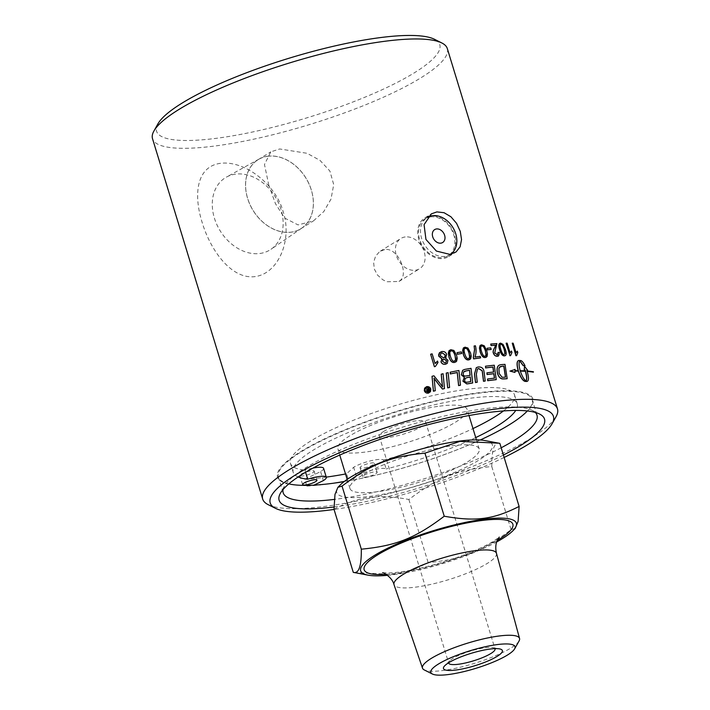 <?xml version="1.0" encoding="UTF-8"?>
<svg xmlns="http://www.w3.org/2000/svg" width="710" height="710" viewBox="0 0 710 710"><rect width="100%" height="100%" fill="white"/><g stroke="black" fill="none" stroke-linecap="round" stroke-linejoin="round"><path stroke-width="0.53" stroke-dasharray="3.55 2.66" d="M268.833 185.274L264.466 164.489L270.829 151.851L279.687 148.967L307.048 153.289L319.979 160.362L329.893 171.048L333.718 184.609L331.002 199.093L323.813 211.544L313.456 220.908L298.049 224.91L284.639 218.05L275.436 203.646L268.833 185.274M383.462 431.591A24.229 5.094 -17 0 1 408.756 422.166A24.229 5.094 -17 0 1 425.654 422.024A24.229 5.094 -17 0 1 403.963 433.979A24.229 5.094 -17 0 1 379.309 436.188A24.229 5.094 -17 0 1 383.462 431.591M442.96 359.571L442.516 361.452L445.055 363.014L445.995 362.535M440.821 353.411L440.28 355.87L443.528 357.875L444.646 357.316M439.596 352.586L441.576 351.619C444.123 351.281 445.818 352.275 446.661 354.601L445.401 358.142M445.436 358.151L447.912 360.352L447.992 362.047L447.193 363.413M441.576 359.251L442.064 358.852M451.169 350.997C449.634 350.935 449.368 352.772 450.389 356.526C451.649 360.227 452.945 361.763 454.285 361.133L455.083 360.769M449.368 350.376L450.788 349.746L453.823 350.518L456.503 355.346L456.113 361.745M473.987 346.063A154.132 32.385 -17 0 1 475.327 345.877C476.295 349.702 476.153 353.465 474.892 357.165A154.132 32.385 -17 0 1 480.084 356.438L480.191 356.376M480.084 356.438L480.528 357.902M481.841 346.116C480.492 345.921 480.324 347.696 481.353 351.441C482.605 355.151 483.803 356.757 484.957 356.26L485.516 356.056M480.528 345.158L481.46 344.874L484.14 345.877L486.669 350.811L486.35 357.174M498.047 352.435L499.378 352.453M499.245 352.524L499.387 354.609L498.464 356.003M490.61 344.128A154.132 32.385 -17 0 1 496.743 343.649L494.586 353.056L497.009 355.053L497.648 354.867M500.914 344.474C499.742 344.181 499.68 345.903 500.719 349.631C501.952 353.358 503.053 355.018 504.029 354.609L504.473 354.485M499.867 343.374L502.875 344.412L505.263 349.427C506.558 353.651 506.274 355.799 504.402 355.87M517.199 351.193L517.794 352.604M517.643 352.666L516.49 355.701M512.096 343.249A154.132 32.385 -17 0 1 513.01 343.276L516.117 352.897M446.235 373.105A154.132 32.385 -17 0 1 448.072 372.714L448.134 372.652M448.072 372.714A3688.095 1184.218 90.1 0 1 449.528 387.483M465.174 378.35L464.535 380.773C464.748 382.051 465.84 382.512 467.819 382.149A154.132 32.385 -17 0 1 470.712 381.634L470.801 381.581M463.896 371.712L463.089 374.481C463.328 375.847 464.491 376.344 466.585 375.989A154.132 32.385 -17 0 1 470.02 375.386L470.109 375.324M462.68 370.292L464.589 369.493A154.132 32.385 -17 0 1 470.961 368.401L471.041 368.339M470.961 368.401A3688.095 1717.117 93.4 0 1 472.62 383.001M485.365 366.289A154.132 32.385 -17 0 1 494.142 365.295L494.266 365.224M486.829 372.892A154.132 32.385 -17 0 1 493.565 372.093L493.681 372.022M487.477 379.069A154.132 32.385 -17 0 1 494.391 378.226L494.506 378.155M494.142 365.295A3688.095 2249.999 98.4 0 1 496.13 379.69M499.512 367.212L500.186 366.688L498.793 368.508L499.05 373.531L501.872 377.25L503.559 377.347A154.132 32.385 -17 0 1 505.431 377.205L505.555 377.134M499.192 365.18L501.153 364.683A154.132 32.385 -17 0 1 504.872 364.443L505.005 364.372M504.872 364.443A3688.095 2493.245 101.7 0 1 507.064 378.732M427.118 390.713L427.784 390.03L427.092 390.766L428.139 391.05A154.132 32.385 -17 0 1 428.778 390.89L428.769 390.855M427.873 387.926A154.132 32.385 -17 0 1 428.432 387.784L428.458 387.731M425.512 388.521A154.132 32.385 -17 0 1 426.204 388.343L427.988 389.462A154.132 32.385 -17 0 1 428.316 389.382L428.308 389.346M426.515 390.961L427.242 389.692M428.432 387.784L429.479 391.219M425.086 388.468L424.864 390.589L428.37 392.568L429.976 391.414M424.58 388.201L426.577 386.71C428.591 386.409 429.985 387.207 430.775 389.098L430.446 391.725M520.332 371.099A154.132 32.385 163 0 0 520.173 371.099C521.859 376.14 523.758 379.477 525.87 381.101L526.012 381.03M515.034 371.09A154.132 32.385 163 0 0 514.901 371.099L514.91 372.422M527.228 371.428A154.132 32.385 163 0 0 527.051 371.419C528.772 377.64 528.702 381.004 526.856 381.483M526.847 370.238A154.132 32.385 163 0 0 526.669 370.221L526.953 371.099A154.132 32.385 -17 0 1 533.245 371.836L533.281 372.147M524.344 366.395L527.441 370.283M519.755 360.955L519.693 360.92C518.548 362.446 518.673 365.73 520.075 370.78A154.132 32.385 -17 0 1 525.276 370.984L525.258 370.904M509.966 371.082L514.883 369.448L514.892 370.78A154.132 32.385 -17 0 1 518.185 370.753L518.167 370.691M518.291 360.609L518.691 360.547A154.132 32.385 -17 0 1 520.474 360.618C521.77 360.795 523.226 362.517 524.859 365.783M476.286 367.673L478.034 367.052C480.981 366.813 482.862 367.975 483.679 370.54L484.229 373.078M484.122 373.149A3713.282 2003.167 95.7 0 1 485.116 381.057M477.422 369.022L476.233 374.232A3677.951 1802.397 94.2 0 1 477.173 382.255M450.113 372.288A154.132 32.385 -17 0 1 458.846 370.549L458.917 370.487M458.846 370.549A3688.095 1435.78 91.5 0 1 460.382 385.246M441.212 374.205A154.132 32.385 -17 0 1 443.013 373.806L443.075 373.744M432.017 376.327A154.132 32.385 -17 0 1 433.908 375.883A1029.882 369.085 53 0 1 439.818 383.267L442.632 386.941M434.032 378.27L434.44 382.024A3723.861 845.574 88.3 0 1 435.257 390.748M443.013 373.806A3688.095 1065.781 89.5 0 1 444.442 388.61M511.36 351.077L511.945 352.488M511.803 352.55L510.454 355.674M506.008 343.249A154.132 32.385 -17 0 1 507.002 343.232L510.099 352.861M486.945 348.317A154.132 32.385 -17 0 1 490.628 347.944L490.743 347.882M490.628 347.944L491.098 349.48M465.316 348.468C463.852 348.353 463.63 350.163 464.651 353.908C465.902 357.618 467.162 359.18 468.431 358.603L469.106 358.328M463.754 347.66L464.935 347.226L467.828 348.095L470.455 352.968L470.047 359.384M456.938 352.746A154.132 32.385 -17 0 1 461.252 351.974L461.331 351.911M461.252 351.974L461.722 353.5M437.049 363.396L435.354 366.484M435.851 362.561L437.484 361.106L437.937 362.579M430.579 354.263A154.132 32.385 -17 0 1 432.088 353.926L435.097 363.555M447.309 48.573A154.132 32.385 -17 0 1 372.235 102.062A154.132 32.385 -17 0 1 215.103 145.985A154.132 32.385 -17 0 1 152.517 138.698M220.411 163.335C196.519 166.459 193.333 194.549 202.101 222.239C210.222 249.778 231.14 279.696 255.041 276.607C278.986 273.457 292.387 239.048 283.166 211.651C275.507 183.819 244.364 160.212 220.411 163.335M268.167 504.659A154.132 32.385 163 0 0 325.278 506.345A154.132 32.385 163 0 0 556.072 416.637M450.566 254.278A21.77 16.605 -121.7 0 1 450.104 254.579A21.77 16.605 -121.7 0 1 444.895 256.408A21.77 16.605 -121.7 0 1 422.849 241.604A21.77 16.605 -121.7 0 1 427.234 217.526A21.77 16.605 -121.7 0 1 427.429 217.411M430.491 216.905A21.77 16.605 -121.7 0 1 452.536 231.708A21.77 16.605 -121.7 0 1 448.152 255.786A21.77 16.605 -121.7 0 1 442.933 257.615A21.77 16.605 -121.7 0 1 420.888 242.811A21.77 16.605 -121.7 0 1 425.281 218.733A21.77 16.605 -121.7 0 1 430.491 216.905M352.151 480.182L348.654 480.626L346.56 473.801L353.651 467.295A17.306 3.639 -17 0 1 370.425 460.861A17.306 3.639 -17 0 1 383.4 459.973L386.151 468.964A17.306 3.639 163 0 0 373.176 469.851A17.306 3.639 163 0 0 356.393 476.286L352.151 480.182A133.516 28.054 -17 0 0 480.191 440.005M356.393 476.286L353.651 467.295M364.088 475.274A7.499 1.58 -17 0 1 371.916 472.363A7.499 1.58 -17 0 1 377.152 472.319A7.499 1.58 -17 0 1 370.434 476.019A7.499 1.58 -17 0 1 362.801 476.703A7.499 1.58 -17 0 1 364.088 475.274M361.346 466.284A7.499 1.58 163 0 0 360.059 467.712A7.499 1.58 163 0 0 367.691 467.029A7.499 1.58 163 0 0 374.401 463.328A7.499 1.58 163 0 0 369.173 463.373A7.499 1.58 163 0 0 361.346 466.284M312.906 472.611A7.499 1.58 163 0 0 314.193 471.183A7.499 1.58 163 0 0 306.56 471.875A7.499 1.58 163 0 0 299.842 475.576A7.499 1.58 163 0 0 305.078 475.531A7.499 1.58 163 0 0 312.906 472.611M323.574 468.316A17.306 3.639 -17 0 1 320.601 471.609L304.759 479.259L306.844 486.084L313.962 485.125M320.601 471.609L323.352 480.599M313.847 485.178A133.516 28.054 -17 0 1 317.858 442.135A133.516 28.054 -17 0 1 500.745 390.82A133.516 28.054 -17 0 1 488.063 436.304A133.516 28.054 -17 0 1 487.841 436.41M298.129 476.96A117.141 24.61 -17 0 1 293.203 472.345A117.141 24.61 -17 0 1 398.026 414.56A117.141 24.61 -17 0 1 517.253 403.848A117.141 24.61 -17 0 1 515.744 410.433M475.735 437.564A117.141 24.61 -17 0 1 386.151 468.964M305.593 472.265L304.972 470.206A17.306 3.639 -17 0 1 312.879 468.121M383.4 459.973A117.141 24.61 163 0 0 472.984 428.574M503.452 410.939A117.141 24.61 163 0 0 514.501 394.858A117.141 24.61 163 0 0 395.284 405.57A117.141 24.61 163 0 0 290.452 463.355A117.141 24.61 163 0 0 304.972 470.206M306.844 486.084A142.133 29.864 163 0 0 326.36 484.211A142.133 29.864 163 0 0 330.39 483.661A142.133 29.864 163 0 0 333.283 483.244M344.385 481.416A142.133 29.864 163 0 0 348.654 480.626M304.759 479.259A142.133 29.864 163 0 0 326.263 477.12M345.53 473.987A142.133 29.864 163 0 0 346.56 473.801M439.659 406.155A67.583 14.2 -17 0 1 467.109 409.351A67.583 14.2 -17 0 1 434.183 432.798A67.583 14.2 -17 0 1 365.295 452.057A67.583 14.2 -17 0 1 337.845 448.862A67.583 14.2 -17 0 1 370.771 425.414A67.583 14.2 -17 0 1 439.659 406.155M519.072 640.961A50.747 10.659 -17 0 1 443.084 670.497A50.747 10.659 -17 0 1 424.278 669.938M515.212 528.426L511.076 529.633C482.214 551.537 462.707 559.285 428.157 562.595C415.758 569.136 403.981 573.068 392.834 574.381L354.228 572.544M387.483 575.331A81.401 17.102 163 0 0 393.73 574.63A81.401 17.102 163 0 0 496.68 541.952M334.002 509.292C346.409 502.742 358.186 498.819 369.324 497.497C380.391 495.917 393.571 496.592 408.88 499.512C437.742 477.608 457.24 469.86 491.79 466.55C491.631 449.528 494.311 441.798 499.831 443.368M484.983 440.573A81.401 17.102 -17 0 1 464.988 467.712A81.401 17.102 -17 0 1 369.812 496.397A81.401 17.102 -17 0 1 340.489 484.752M408.88 499.512L428.157 562.595M491.79 466.55L511.076 529.633M494.897 648.647A24.229 5.094 163 0 0 492.802 647.626A24.229 5.094 163 0 0 485.178 647.777A24.229 5.094 163 0 0 452.838 658.49A24.229 5.094 163 0 0 449.785 660.77A24.229 5.094 163 0 0 448.631 662.794M451.782 445.8A67.583 14.2 -17 0 1 479.223 448.995A67.583 14.2 -17 0 1 446.306 472.443A67.583 14.2 -17 0 1 377.409 491.71A67.583 14.2 -17 0 1 349.968 488.516A67.583 14.2 -17 0 1 382.885 465.059A67.583 14.2 -17 0 1 451.782 445.8M334.019 506.976A138.761 29.154 163 0 0 503.408 455.057M501.18 447.788A132.699 27.885 -17 0 1 337.072 499.068A132.699 27.885 -17 0 1 334.366 499.405M283.077 489.509A132.699 27.885 -17 0 1 284.399 486.155A132.699 27.885 -17 0 1 483.102 408.924A132.699 27.885 -17 0 1 532.269 410.371A132.699 27.885 -17 0 1 535.242 412.412M504.135 457.444A148.071 31.116 -17 0 1 334.046 509.443M288.837 483.883A132.699 27.885 -17 0 1 278.382 477.102A132.699 27.885 -17 0 1 343.028 431.05A132.699 27.885 -17 0 1 478.309 393.233A132.699 27.885 -17 0 1 532.189 399.499A132.699 27.885 -17 0 1 527.326 410.966M480.217 440.005A132.699 27.885 -17 0 1 344.119 481.611M157.931 123.859A148.071 31.116 163 0 0 307.279 117.727A148.071 31.116 163 0 0 434.52 39.298M428.281 216.408A22.72 17.333 58.3 0 0 424.784 217.934A22.72 17.333 58.3 0 0 420.205 243.051A22.72 17.333 58.3 0 0 443.209 258.502A22.72 17.333 58.3 0 0 448.649 256.594A22.72 17.333 58.3 0 0 451.666 254.029M453.291 251.793A22.72 17.333 58.3 0 0 451.462 228.158A22.72 17.333 58.3 0 0 431.156 215.929M267.874 156.262A40.585 30.956 -121.7 0 1 308.965 183.855A40.585 30.956 -121.7 0 1 300.791 228.735A40.585 30.956 -121.7 0 1 253.133 210.462A40.585 30.956 -121.7 0 1 258.156 159.67A40.585 30.956 -121.7 0 1 267.874 156.262M235.578 174.136A42.44 32.367 58.3 0 0 226.446 177.101A42.44 32.367 58.3 0 0 220.162 230.812A42.44 32.367 58.3 0 0 270.998 249.272A42.44 32.367 58.3 0 0 278.222 202.279A42.44 32.367 58.3 0 0 235.578 174.136M267.856 156.209A40.63 30.991 58.3 0 0 259.114 159.049A40.63 30.991 58.3 0 0 249.636 203.885A40.63 30.991 58.3 0 0 291.091 232.188A40.63 30.991 58.3 0 0 301.777 228.15A40.63 30.991 58.3 0 0 308.69 183.162A40.63 30.991 58.3 0 0 267.856 156.209M405.17 236.954A17.794 13.57 58.3 0 0 400.91 238.453A17.794 13.57 58.3 0 0 398.709 260.721A17.794 13.57 58.3 0 0 419.601 268.735A17.794 13.57 58.3 0 0 423.187 249.05A17.794 13.57 58.3 0 0 405.17 236.954M384.731 249.574L379.539 251.686L375.572 256.212L373.637 262.327L374.285 269.001L377.542 275.098L382.77 279.74L386.852 281.764L399.002 281.453L400.822 279.944C408.49 272.525 397.6 247.195 384.731 249.574M496.467 553.338A53.561 11.253 -17 0 1 487.246 563.447A53.561 11.253 -17 0 1 415.749 587.126A53.561 11.253 -17 0 1 394.023 584.667M386.116 574.363A77.781 16.348 163 0 0 497.266 540.381M427.234 217.526L425.281 218.733M450.104 254.579L448.152 255.786M360.059 467.712L362.801 476.703M374.401 463.328L377.152 472.319M316.944 480.182L314.193 471.183M302.593 484.566L299.842 475.576M290.452 463.355L293.203 472.345M514.501 394.858L517.253 403.848M449.785 660.77L444.895 665.598M492.802 647.626L499.556 648.896M379.309 436.188L448.676 663.096M425.654 422.024L495.021 648.922M382.619 572.739L389.044 572.961C398.434 572.633 411.055 570.52 426.914 566.624C442.907 562.551 457.95 557.598 472.061 551.75C481.265 547.88 488.489 544.313 493.743 541.055L499.263 537.079M479.223 448.995L476.437 439.88M468.999 415.545L467.109 409.351M349.968 488.516L347.181 479.392M339.744 455.066L337.845 448.862M284.399 486.155L280.388 493.29M532.269 410.371L539.582 414.045M278.382 477.102L283.183 492.793M532.189 399.499L536.991 415.199M448.649 256.594L455.216 252.538M424.784 217.934L431.352 213.879M300.791 228.735L313.456 220.916M258.156 159.67L270.821 151.851M259.114 159.049L226.446 177.101M301.777 228.15L270.998 249.272M487.619 436.517L488.063 436.304M336.034 482.862L330.39 483.661M399.002 281.453L419.601 268.735M380.311 251.162L400.91 238.453"/><path stroke-width="1.06" d="M446.483 360.662L446.031 362.508L445.117 362.961L442.57 361.399L442.996 359.544L443.919 359.074L446.483 360.662L443.865 359.136L442.96 359.571M445.995 362.535L446.421 360.715M445.214 354.84L444.682 357.281L443.59 357.822L440.333 355.808L440.848 353.385L442.002 352.808L445.214 354.84L441.948 352.861L440.821 353.411M444.646 357.316L445.152 354.893M446.723 354.538L445.401 358.142L447.974 360.289L447.229 363.387L445.525 364.195C443.253 364.496 441.762 363.662 441.043 361.718L442.064 358.852L438.807 356.163L438.62 354.885L439.454 352.746L441.638 351.556C444.185 351.219 445.88 352.213 446.723 354.538M446.058 357.707L445.401 358.142M441.576 359.251L442.064 358.852M446.031 357.733L445.436 358.151M447.193 363.413L445.463 364.257C443.2 364.549 441.709 363.724 440.981 361.772L442.01 358.905L438.753 356.216L439.632 352.559M455.119 355.568L455.66 359.89L454.356 361.079C453.015 361.709 451.711 360.174 450.451 356.464C449.439 352.719 449.705 350.873 451.24 350.935C452.572 350.314 453.859 351.858 455.119 355.568L455.039 355.621C453.788 351.911 452.492 350.376 451.169 350.997L450.477 351.308M454.285 361.133L455.589 359.943L455.039 355.621M450.513 351.281L451.169 350.997M455.119 360.733L454.356 361.079M453.894 350.465L456.583 355.293L457.222 358.346L456.619 361.212L454.719 362.34C452.243 362.916 450.326 361.053 448.96 356.766L448.312 353.021L449.075 350.669L450.859 349.693L453.894 350.465M456.113 361.745L454.648 362.393C452.172 362.97 450.255 361.115 448.897 356.819L449.368 350.376M474.99 357.103A154.319 32.429 -17 0 1 480.191 356.376L480.634 357.84A154.319 32.429 163 0 0 473.739 358.825L473.375 357.645L474.626 349.48L474.094 346.001L475.434 345.814C476.401 349.639 476.25 353.402 474.99 357.103M480.634 357.84L480.528 357.902A154.132 32.385 163 0 0 473.641 358.887L473.277 357.707L474.528 349.542L474.094 346.001M485.516 350.891L486.164 355.142L485.063 356.189C483.909 356.695 482.711 355.089 481.46 351.37C480.43 347.634 480.599 345.859 481.948 346.054C483.093 345.557 484.282 347.172 485.516 350.891L485.409 350.953C484.167 347.234 482.978 345.619 481.841 346.116L481.424 346.24M484.957 356.26L486.048 355.213L485.409 350.953M485.569 356.029L485.063 356.189M484.255 345.814L486.785 350.749L487.477 353.926L487.051 356.518L485.436 357.45C483.279 357.805 481.513 355.834 480.155 351.539L479.454 348.122L479.96 345.717L481.566 344.803L484.255 345.814M486.35 357.174L485.329 357.512C483.173 357.867 481.407 355.896 480.049 351.601L480.528 345.158M497.133 354.991L498.172 352.373L499.378 352.453L498.526 355.967L497.488 356.251C495.562 356.234 494.231 355.169 493.494 353.056C492.909 351.894 493.308 350.101 494.701 347.669L495.766 345.149A154.319 32.429 163 0 0 491.178 345.522L490.734 344.057A154.319 32.429 -17 0 1 496.876 343.587L494.71 352.994L497.71 354.831M498.464 356.003L497.364 356.313C495.438 356.296 494.107 355.231 493.379 353.118C492.784 351.956 493.193 350.163 494.577 347.731L495.642 345.22A154.132 32.385 163 0 0 491.063 345.592L491.178 345.522M497.009 355.053L498.172 352.373M491.063 345.592L490.734 344.057M504.322 349.4L505.059 353.607L504.162 354.547C503.186 354.947 502.085 353.287 500.852 349.568C499.804 345.832 499.875 344.11 501.047 344.403C502.005 344.004 503.097 345.672 504.322 349.4L504.189 349.471C502.964 345.743 501.872 344.075 500.914 344.474L500.639 344.527M504.029 354.609L504.925 353.669L504.189 349.471M503.008 344.35L505.396 349.364C506.7 353.58 506.407 355.728 504.535 355.799C502.68 355.985 501.082 353.926 499.725 349.631C498.447 345.424 498.766 343.267 500.665 343.161L503.008 344.35M499.867 343.374L500.665 343.161M505.2 355.657L504.402 355.87C502.556 356.056 500.949 353.997 499.591 349.702C498.322 345.486 498.633 343.329 500.532 343.223M505.129 355.692L504.402 355.87M516.046 355.621L512.238 343.187L513.153 343.205L516.117 352.897L517.35 351.13L517.794 352.604L516.631 355.639L515.895 355.692L512.238 343.187M516.631 355.639L516.49 355.701A154.132 32.385 163 0 0 515.895 355.692M515.966 352.968L517.35 351.13M446.297 373.043A154.319 32.429 -17 0 1 448.134 372.652A3683.95 1182.629 90.1 0 1 449.581 387.429A154.319 32.429 163 0 0 447.735 387.829A3683.95 1139.781 -90.1 0 0 446.297 373.043L446.235 373.105A3688.095 1141.316 -90.2 0 1 447.682 387.891L447.735 387.829M449.581 387.429L449.528 387.483A154.132 32.385 163 0 0 447.682 387.891M470.712 381.634L470.295 376.983L470.801 381.581A154.319 32.429 163 0 0 467.899 382.086C465.911 382.45 464.819 381.989 464.615 380.72L465.21 378.323L467.535 377.463A154.319 32.429 -17 0 1 470.295 376.983M470.215 377.045A154.132 32.385 163 0 0 467.455 377.525L465.174 378.35M470.02 375.386L469.532 370.274L470.109 375.324A154.319 32.429 163 0 0 466.665 375.927C464.571 376.282 463.408 375.785 463.168 374.418L463.648 371.933L466.488 370.806A154.319 32.429 -17 0 1 469.532 370.274M469.443 370.336A154.132 32.385 163 0 0 466.408 370.86L464.864 371.179M464.784 371.241L463.896 371.712M464.668 369.431A154.319 32.429 -17 0 1 471.041 368.339A3683.95 1714.907 93.5 0 1 472.709 382.938A154.319 32.429 163 0 0 468.565 383.666L466.843 383.879L462.991 381.137L464.402 377.267L461.367 374.765L462.716 370.265L464.668 369.431M472.709 382.938L472.62 383.001A154.132 32.385 163 0 0 468.485 383.728L466.763 383.933L462.92 381.19L464.322 377.329L461.296 374.827L462.68 370.292M485.471 366.227A154.319 32.429 -17 0 1 494.266 365.224A3683.95 2247.159 98.4 0 1 496.246 379.628A154.319 32.429 163 0 0 487.788 380.649L487.575 378.998A154.319 32.429 -17 0 1 494.506 378.155L493.903 373.664A154.319 32.429 163 0 0 487.14 374.472L486.936 372.821A154.319 32.429 -17 0 1 493.681 372.022L492.997 367.017A154.319 32.429 163 0 0 485.684 367.869L485.471 366.227L485.684 367.869M493.565 372.093L492.882 367.079A154.132 32.385 163 0 0 485.578 367.931M494.391 378.226L493.787 373.726A154.132 32.385 163 0 0 487.042 374.534L486.936 372.821M496.246 379.628L496.13 379.69A154.132 32.385 163 0 0 487.681 380.711L487.575 378.998M505.422 377.152A3680.267 2456.964 -78.7 0 0 503.763 366.147L503.887 366.085A3676.131 2453.884 101.3 0 1 505.555 377.134A154.319 32.429 163 0 0 503.683 377.276L501.997 377.188L499.174 373.469L498.917 368.446L500.31 366.626L502.236 366.191A154.319 32.429 -17 0 1 503.887 366.085M503.763 366.147A154.132 32.385 163 0 0 502.112 366.262L499.387 367.274M499.512 367.212L500.31 366.626M501.278 364.62A154.319 32.429 -17 0 1 505.005 364.372A3683.95 2490.121 101.8 0 1 507.188 378.67A154.319 32.429 163 0 0 504.011 378.9L502.165 378.82C500.106 378.27 498.597 376.495 497.657 373.522C496.627 368.756 497.284 365.907 499.6 364.976L501.278 364.62M507.188 378.67L507.064 378.732A154.132 32.385 163 0 0 503.887 378.962L502.041 378.892C499.991 378.332 498.482 376.566 497.532 373.584C496.512 368.827 497.16 365.978 499.476 365.046M428.769 390.855L428.494 389.808L428.813 390.846A154.319 32.429 163 0 0 428.174 391.006L427.118 390.713L427.81 389.976A154.319 32.429 -17 0 1 428.494 389.808M428.458 389.852A154.132 32.385 163 0 0 427.784 390.03L427.092 390.766M427.118 390.713L427.784 390.03M427.899 387.873L428.458 387.731L429.514 391.166L426.541 390.917L427.242 389.692L425.538 388.468L428.023 389.417L427.899 387.873L428.308 389.346M429.514 391.166L429.479 391.219A154.132 32.385 163 0 0 428.29 391.512L426.515 390.961L427.242 389.692M427.216 389.746L426.515 390.961L427.216 389.746L425.538 388.468M428.396 392.515L424.891 390.536L425.104 388.441L426.772 387.19L430.269 389.178L429.994 391.387L428.396 392.515M429.976 391.414L430.242 389.231L426.737 387.243L425.086 388.468M430.801 389.044L430.464 391.698L428.556 393.038C426.559 393.358 425.157 392.568 424.349 390.677L424.598 388.175L426.603 386.666C428.627 386.364 430.02 387.154 430.801 389.044M430.464 391.698L428.529 393.091C426.532 393.411 425.13 392.621 424.323 390.722L424.571 388.219M526.012 381.03C523.9 379.406 522.001 376.069 520.315 371.028A154.319 32.429 -17 0 1 525.524 371.232C526.962 376.264 527.122 379.53 526.012 381.03M525.87 381.101C526.971 379.593 526.811 376.327 525.373 371.303L525.524 371.232M525.373 371.303A154.132 32.385 163 0 0 520.332 371.099M514.333 369.733L509.966 371.082L514.91 372.422L515.034 371.028A154.319 32.429 -17 0 1 518.424 371.01C520.607 377.25 522.871 380.702 525.222 381.35L525.231 381.35A154.319 32.429 -17 0 1 527.006 381.421L526.856 381.483A154.132 32.385 163 0 0 525.08 381.412C522.729 380.764 520.466 377.321 518.282 371.073A154.132 32.385 163 0 0 515.034 371.09M526.856 381.483L527.006 381.421C528.861 380.933 528.923 377.578 527.202 371.348A154.319 32.429 -17 0 1 533.441 372.075L533.405 371.774A154.319 32.429 163 0 0 527.104 371.028L526.82 370.158L527.592 370.221L524.504 366.333L524.335 369.99L525.151 370.043L525.427 370.913A154.319 32.429 163 0 0 520.217 370.709C518.815 365.659 518.699 362.375 519.844 360.858L523.323 365.606A154.319 32.429 -17 0 1 525.018 365.712C523.385 362.446 521.921 360.724 520.625 360.547A154.319 32.429 163 0 0 518.841 360.476L518.291 360.609M533.441 372.075L533.281 372.147A154.132 32.385 163 0 0 527.228 371.428M527.592 370.221L527.441 370.283A154.132 32.385 163 0 0 526.847 370.238M525.258 370.904L524.992 370.105A154.132 32.385 163 0 0 524.184 370.061L524.504 366.333M518.185 370.753C516.543 364.496 516.711 361.088 518.691 360.547M518.841 360.476C516.853 361.017 516.685 364.425 518.327 370.691A154.319 32.429 163 0 0 515.034 370.709L515.025 369.377L514.413 369.697M510.099 371.019L515.043 372.359M525.018 365.712L524.859 365.783A154.132 32.385 163 0 0 523.172 365.668L523.323 365.606M523.172 365.668L519.693 360.92M484.229 373.078A3709.111 2000.62 95.7 0 1 485.223 380.995A154.319 32.429 163 0 0 483.59 381.226A3697.653 1958.854 -84.6 0 0 482.489 372.306L482.179 370.673L478.691 368.534L477.466 368.996L476.33 374.17A3673.824 1800.081 94.2 0 1 477.262 382.193A154.319 32.429 163 0 0 475.567 382.468A3675.519 1763.4 -86.1 0 0 474.582 373.904L476.33 367.647L478.132 366.99C481.078 366.75 482.96 367.913 483.785 370.478L484.229 373.078M483.59 381.226L483.483 381.297A154.132 32.385 163 0 1 485.116 381.057L485.223 380.995M477.262 382.193L477.173 382.255A154.132 32.385 163 0 0 475.478 382.53A3679.655 1765.672 -86.1 0 0 474.493 373.966L476.286 367.673M483.483 381.297A3701.816 1961.357 -84.6 0 0 482.383 372.377L482.081 370.735L478.593 368.605L477.422 369.022M450.175 372.226A154.319 32.429 -17 0 1 458.917 370.487A3683.95 1433.898 91.5 0 1 460.453 385.184A154.319 32.429 163 0 0 458.66 385.539A3680.533 1387.473 -88.7 0 0 457.311 372.502A154.319 32.429 163 0 0 450.344 373.904L450.175 372.226L450.344 373.904M460.453 385.184L460.382 385.246A154.132 32.385 163 0 0 458.589 385.601A3684.678 1389.293 -88.7 0 0 457.24 372.564A154.132 32.385 163 0 0 450.282 373.957M441.256 374.152A154.319 32.429 -17 0 1 443.075 373.744A3683.95 1064.334 89.5 0 1 444.495 388.556A154.319 32.429 163 0 0 442.507 389A953.024 350.447 -128 0 0 438.576 384.225L434.005 378.119L434.484 381.971A3719.672 844.385 88.3 0 1 435.292 390.695A154.319 32.429 163 0 0 433.437 391.148A3736.047 818.967 -91.9 0 0 432.053 376.273A154.319 32.429 -17 0 1 433.952 375.83A1029.003 368.801 53 0 1 439.872 383.214L442.632 386.941L442.135 383.178A3729.719 1049.486 -90.7 0 0 441.256 374.152L441.212 374.205A3733.917 1050.915 -90.8 0 1 442.082 383.231L442.135 383.178M442.587 386.994L442.082 383.231M435.292 390.695L435.257 390.748A154.132 32.385 163 0 0 433.402 391.201A3740.262 820.121 -91.9 0 0 432.017 376.327L432.053 376.273M444.495 388.556L444.442 388.61A154.132 32.385 163 0 0 442.463 389.062A953.814 350.713 -127.9 0 0 438.531 384.279L435.638 380.533M435.594 380.587L433.961 378.173M509.949 355.621L506.141 343.187L507.144 343.17L510.099 352.861L511.502 351.015L511.945 352.488L510.588 355.612A154.319 32.429 163 0 0 509.949 355.621L506.141 343.187M510.588 355.612L510.454 355.674A154.132 32.385 163 0 0 509.807 355.683M509.966 352.923L511.502 351.015M487.06 348.246A154.319 32.429 -17 0 1 490.743 347.882L491.214 349.409A154.319 32.429 163 0 0 487.53 349.781L487.06 348.246L487.53 349.781M491.214 349.409L491.098 349.48A154.132 32.385 163 0 0 487.415 349.844M469.159 353.127L469.745 357.414L468.52 358.541C467.251 359.118 465.991 357.556 464.739 353.846C463.719 350.101 463.941 348.291 465.405 348.406C466.656 347.838 467.908 349.409 469.159 353.127L469.07 353.189C467.819 349.471 466.568 347.9 465.316 348.468L464.766 348.672L465.316 348.468M468.431 358.603L469.647 357.476L469.07 353.189M469.15 358.302L468.52 358.541M467.917 348.033L470.544 352.905L471.218 356.145L470.721 358.683L468.884 359.801C466.532 360.289 464.677 358.381 463.31 354.086L462.645 350.323L463.319 348.086L465.023 347.163L467.917 348.033M470.047 359.384L468.795 359.863C466.452 360.352 464.589 358.443 463.231 354.148L463.754 347.66M457.018 352.684A154.319 32.429 -17 0 1 461.331 351.911L461.802 353.447A154.319 32.429 163 0 0 457.488 354.21L457.018 352.684L457.488 354.21M461.802 353.447L461.722 353.5A154.132 32.385 163 0 0 457.409 354.272M434.431 366.653L430.624 354.21L432.133 353.864L435.097 363.555L437.537 361.044L437.981 362.517L435.399 366.422L434.378 366.706L430.624 354.21M435.399 366.422L435.354 366.484A154.132 32.385 163 0 0 434.378 366.706M437.049 363.396L437.981 362.517M435.088 363.538L435.825 362.579M262.691 499.059L152.517 138.698A154.132 32.385 -17 0 1 153.928 130.995A154.132 32.385 -17 0 1 384.722 41.287A154.132 32.385 -17 0 1 441.833 42.973A154.132 32.385 -17 0 1 447.309 48.573L557.483 408.933A154.132 32.385 163 0 0 494.897 401.638A154.132 32.385 163 0 0 337.765 445.569A154.132 32.385 163 0 0 262.691 499.059A154.132 32.385 163 0 0 268.167 504.659L275.48 508.333A148.071 31.116 -17 0 1 329.378 457.222A148.071 31.116 -17 0 1 493.29 409.359A148.071 31.116 -17 0 1 552.069 423.772A148.071 31.116 -17 0 1 504.135 457.444M552.069 423.772L556.072 416.637A154.132 32.385 163 0 0 557.483 408.933M449.874 254.384L436.393 251.065L425.947 239.447L424.074 224.662L431.352 213.879L436.89 211.908L444.07 212.716L450.93 216.772L456.566 223.348L460.275 231.389L461.544 239.616L460.115 246.805L456.068 251.961L449.874 254.384M436.499 228.957A7.588 5.786 -121.7 0 1 444.913 238.924A7.588 5.786 -121.7 0 1 434.6 240.273A7.588 5.786 -121.7 0 1 436.499 228.957M427.429 217.411A21.77 16.605 -121.7 0 1 432.452 215.698A21.77 16.605 -121.7 0 1 454.338 230.173A21.77 16.605 -121.7 0 1 450.566 254.278M315.657 481.602A7.499 1.58 -17 0 1 307.829 484.522A7.499 1.58 -17 0 1 302.593 484.566A7.499 1.58 -17 0 1 309.311 480.865A7.499 1.58 -17 0 1 316.944 480.182A7.499 1.58 -17 0 1 315.657 481.602M313.962 485.125L323.352 480.599A17.306 3.639 163 0 0 326.325 477.306A17.306 3.639 163 0 0 307.714 479.206A117.141 24.61 -17 0 1 298.129 476.96M487.841 436.41A133.516 28.054 -17 0 1 480.191 440.005M515.744 410.433A117.141 24.61 -17 0 1 475.735 437.564M312.879 468.121A17.306 3.639 -17 0 1 323.574 468.316L326.325 477.306M307.714 479.206L305.593 472.265M472.984 428.574A117.141 24.61 163 0 0 503.452 410.939M333.283 483.244A142.133 29.864 163 0 0 344.385 481.416M326.263 477.12A142.133 29.864 163 0 0 345.53 473.987M432.399 674.021L424.278 669.938A50.747 10.659 -17 0 1 422.503 668.163A50.747 10.659 -17 0 1 447.051 650.546A50.747 10.659 -17 0 1 498.926 636.018A50.747 10.659 -17 0 1 519.551 638.494A50.747 10.659 -17 0 1 519.072 640.961L514.617 648.887A44.02 9.248 163 0 0 497.151 644.6A44.02 9.248 163 0 0 448.427 658.827A44.02 9.248 163 0 0 432.399 674.021A44.02 9.248 163 0 0 448.711 674.5A44.02 9.248 163 0 0 514.617 648.887M368.126 575.162L353.287 572.366C358.807 573.937 361.488 566.207 361.319 549.185C395.869 545.875 415.377 538.127 444.238 516.223C475.709 521.788 493.326 519.48 519.116 506.443L518.114 521.326L515.212 528.426L512.629 530.982A81.401 17.102 163 0 0 483.306 519.338A81.401 17.102 163 0 0 388.121 548.022A81.401 17.102 163 0 0 368.126 575.162A81.401 17.102 163 0 0 387.483 575.331M496.68 541.952A81.401 17.102 163 0 0 512.629 530.982M337.898 487.309L340.489 484.752A81.401 17.102 -17 0 1 459.388 441.105A81.401 17.102 -17 0 1 484.983 440.573L498.881 443.191L459.938 441.398L424.953 453.149C390.402 456.45 370.904 464.207 342.042 486.101L337.898 487.309L334.996 494.409L334.002 509.292L353.287 572.366M519.116 506.443L499.831 443.368L498.881 443.191M424.953 453.149L444.238 516.223M342.042 486.101L361.319 549.185M448.631 662.794A24.229 5.094 163 0 0 448.676 663.096A24.229 5.094 163 0 0 458.518 664.24A24.229 5.094 163 0 0 483.217 657.336A24.229 5.094 163 0 0 495.021 648.922A24.229 5.094 163 0 0 494.897 648.647M455.989 670.009A30.787 6.47 -17 0 1 444.895 665.598A30.787 6.47 -17 0 1 489.873 649.091A30.787 6.47 -17 0 1 499.556 648.896A30.787 6.47 -17 0 1 491.994 659.155A30.787 6.47 -17 0 1 455.989 670.009M503.408 455.057A138.761 29.154 163 0 0 539.582 414.045A138.761 29.154 163 0 0 488.169 412.528A138.761 29.154 163 0 0 280.388 493.29A138.761 29.154 163 0 0 334.019 506.976M334.366 499.405A132.699 27.885 -17 0 1 283.183 492.793A132.699 27.885 -17 0 1 283.077 489.509M535.242 412.412A132.699 27.885 -17 0 1 536.991 415.199A132.699 27.885 -17 0 1 501.18 447.788M334.046 509.443A148.071 31.116 -17 0 1 275.48 508.333M344.119 481.611A132.699 27.885 -17 0 1 336.034 482.862A132.699 27.885 -17 0 1 332.271 483.377A132.699 27.885 -17 0 1 288.837 483.883M527.326 410.966A132.699 27.885 -17 0 1 487.619 436.517A132.699 27.885 -17 0 1 480.217 440.005M441.833 42.973L434.52 39.298A148.071 31.116 163 0 0 379.655 37.683A148.071 31.116 163 0 0 157.931 123.859L153.928 130.995M451.666 254.029A22.72 17.333 58.3 0 0 453.291 251.793M431.156 215.929A22.72 17.333 58.3 0 0 430.216 216.026A22.72 17.333 58.3 0 0 428.281 216.408M497.266 540.381A77.781 16.348 163 0 0 499.538 539.014A77.781 16.348 163 0 0 481.318 520.563A77.781 16.348 163 0 0 381.297 552.708A77.781 16.348 163 0 0 386.116 574.363M422.503 668.163L394.023 584.667A53.561 11.253 -17 0 1 419.947 566.065A53.561 11.253 -17 0 1 474.697 550.738A53.561 11.253 -17 0 1 496.467 553.338C495.358 548.333 495.598 544.073 497.186 540.576L499.245 537.097M394.023 584.667C392.195 577.008 382.663 572.1 382.619 572.739L382.646 572.748M519.551 638.494L496.467 553.338M476.437 439.88L468.999 415.545M347.181 479.392L339.744 455.066"/></g></svg>
